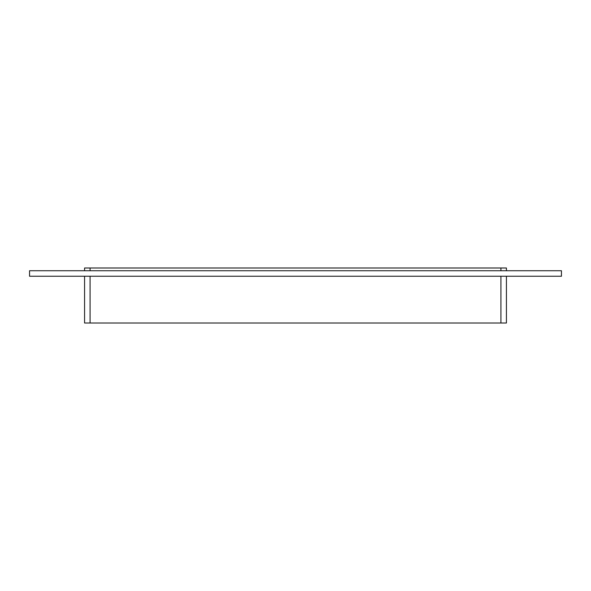 <?xml version="1.0" encoding="UTF-8"?>
<svg xmlns="http://www.w3.org/2000/svg" width="591" height="591" viewBox="0 0 591 591"><rect width="100%" height="100%" fill="white"/><g stroke="black" fill="none" stroke-linecap="round" stroke-linejoin="round"><path stroke-width="0.89" d="M84.572 276.241L84.572 323.011L90.076 323.011L90.076 276.241M500.924 276.241L500.924 323.011L506.428 323.011L506.428 276.241M500.924 323.011L90.076 323.011M561.45 276.241L29.55 276.241L29.55 270.737L561.45 270.737L561.45 276.241M506.428 270.737L506.428 267.989L500.924 267.989L500.924 270.737M90.076 270.737L90.076 267.989L500.924 267.989M90.076 267.989L84.572 267.989L84.572 270.737"/></g></svg>
